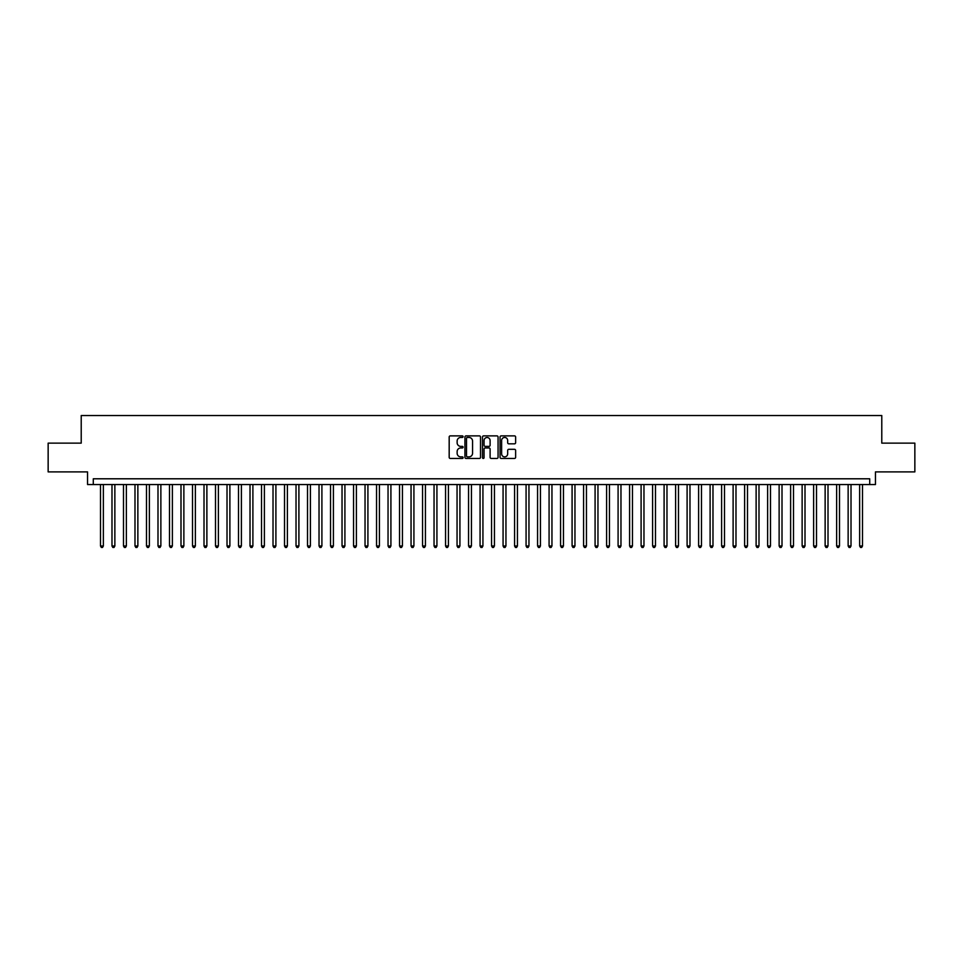 <?xml version="1.0" encoding="UTF-8"?>
<svg xmlns="http://www.w3.org/2000/svg" width="963" height="963" viewBox="0 0 963 963"><rect width="100%" height="100%" fill="white"/><g stroke="black" fill="none" stroke-linecap="round" stroke-linejoin="round"><path stroke-width="1.44" d="M463.095 436.66A0.794 0.794 0 0 0 462.312 435.878L450.311 435.878A1.132 1.132 0 0 0 449.179 437.009L449.179 457.329A1.132 1.132 0 0 0 450.311 458.46L462.312 458.46A0.794 0.794 0 0 0 463.095 457.666A0.794 0.794 0 0 0 462.312 456.871L460.759 456.871A3.611 3.611 0 0 1 457.136 453.26L457.136 451.575A3.611 3.611 0 0 1 460.759 447.951L462.312 447.951A0.794 0.794 0 0 0 463.095 447.169A0.794 0.794 0 0 0 462.312 446.375L460.759 446.375A3.611 3.611 0 0 1 457.136 442.763L457.136 441.066A3.611 3.611 0 0 1 460.759 437.455L462.312 437.455A0.794 0.794 0 0 0 463.095 436.66M514.495 443.835A1.132 1.132 0 0 0 515.626 442.703L515.626 437.009A1.132 1.132 0 0 0 514.495 435.878L501.169 435.878A1.132 1.132 0 0 0 500.05 437.009L500.05 457.329A1.132 1.132 0 0 0 501.169 458.46L514.495 458.46A1.132 1.132 0 0 0 515.626 457.329L515.626 450.443A1.132 1.132 0 0 0 514.495 449.312L508.789 449.312A1.132 1.132 0 0 0 507.67 450.443L507.67 453.85A3.021 3.021 0 0 1 504.648 456.871A3.021 3.021 0 0 1 501.627 453.85L501.627 440.476A3.021 3.021 0 0 1 504.648 437.455A3.021 3.021 0 0 1 507.67 440.476L507.67 442.703A1.132 1.132 0 0 0 508.789 443.835L514.495 443.835M869.709 484.545L875.451 484.545L875.451 471.894L914.85 471.894L914.85 443.136L881.783 443.136L881.783 415.535L81.217 415.535L81.217 443.136L48.15 443.136L48.15 471.894L87.549 471.894L87.549 484.545L869.709 484.545L869.709 478.792L93.291 478.792L93.291 484.545M480.513 437.009A1.132 1.132 0 0 0 479.381 435.878L466.056 435.878A1.132 1.132 0 0 0 464.936 437.009L464.936 457.329A1.132 1.132 0 0 0 466.056 458.46L479.381 458.46A1.132 1.132 0 0 0 480.513 457.329L480.513 437.009M483.619 435.878L496.944 435.878A1.132 1.132 0 0 1 498.064 437.009L498.064 457.329A1.132 1.132 0 0 1 496.944 458.46L491.238 458.46A1.132 1.132 0 0 1 490.107 457.329L490.107 449.083A1.132 1.132 0 0 0 488.975 447.951L485.196 447.951A1.132 1.132 0 0 0 484.064 449.083L484.064 457.666A0.794 0.794 0 0 1 483.282 458.46A0.794 0.794 0 0 1 482.487 457.666L482.487 437.009A1.132 1.132 0 0 1 483.619 435.878M467.308 437.455A0.794 0.794 0 0 0 466.513 438.249L466.513 456.089A0.794 0.794 0 0 0 467.308 456.871L468.945 456.871A3.611 3.611 0 0 0 472.556 453.26L472.556 441.066A3.611 3.611 0 0 0 468.945 437.455L467.308 437.455M490.107 440.536A3.021 3.021 0 0 0 487.085 437.515A3.021 3.021 0 0 0 484.064 440.536L484.064 445.243A1.132 1.132 0 0 0 485.196 446.375L488.975 446.375A1.132 1.132 0 0 0 490.107 445.243L490.107 440.536M100.489 484.545L100.489 545.973L103.366 545.973L103.366 484.545M103.366 545.973L102.499 547.466L101.344 547.466L100.489 545.973M111.985 484.545L111.985 545.973L114.862 545.973L114.862 484.545M114.862 545.973L113.995 547.466L112.852 547.466L111.985 545.973M123.493 484.545L123.493 545.973L126.37 545.973L126.37 484.545M126.37 545.973L125.503 547.466L124.347 547.466L123.493 545.973M134.989 484.545L134.989 545.973L137.865 545.973L137.865 484.545M137.865 545.973L137.011 547.466L135.855 547.466L134.989 545.973M146.496 484.545L146.496 545.973L149.373 545.973L149.373 484.545M149.373 545.973L148.507 547.466L147.363 547.466L146.496 545.973M157.992 484.545L157.992 545.973L160.869 545.973L160.869 484.545M160.869 545.973L160.014 547.466L158.859 547.466L157.992 545.973M169.5 484.545L169.5 545.973L172.377 545.973L172.377 484.545M172.377 545.973L171.51 547.466L170.367 547.466L169.5 545.973M180.996 484.545L180.996 545.973L183.873 545.973L183.873 484.545M183.873 545.973L183.018 547.466L181.863 547.466L180.996 545.973M192.504 484.545L192.504 545.973L195.381 545.973L195.381 484.545M195.381 545.973L194.514 547.466L193.37 547.466L192.504 545.973M204.012 484.545L204.012 545.973L206.876 545.973L206.876 484.545M206.876 545.973L206.022 547.466L204.866 547.466L204.012 545.973M215.507 484.545L215.507 545.973L218.384 545.973L218.384 484.545M218.384 545.973L217.518 547.466L216.374 547.466L215.507 545.973M227.015 484.545L227.015 545.973L229.892 545.973L229.892 484.545M229.892 545.973L229.025 547.466L227.87 547.466L227.015 545.973M238.511 484.545L238.511 545.973L241.388 545.973L241.388 484.545M241.388 545.973L240.521 547.466L239.378 547.466L238.511 545.973M250.019 484.545L250.019 545.973L252.896 545.973L252.896 484.545M252.896 545.973L252.029 547.466L250.874 547.466L250.019 545.973M261.515 484.545L261.515 545.973L264.392 545.973L264.392 484.545M264.392 545.973L263.537 547.466L262.381 547.466L261.515 545.973M273.023 484.545L273.023 545.973L275.899 545.973L275.899 484.545M275.899 545.973L275.033 547.466L273.877 547.466L273.023 545.973M284.518 484.545L284.518 545.973L287.395 545.973L287.395 484.545M287.395 545.973L286.541 547.466L285.385 547.466L284.518 545.973M296.026 484.545L296.026 545.973L298.903 545.973L298.903 484.545M298.903 545.973L298.036 547.466L296.893 547.466L296.026 545.973M307.522 484.545L307.522 545.973L310.399 545.973L310.399 484.545M310.399 545.973L309.544 547.466L308.389 547.466L307.522 545.973M319.03 484.545L319.03 545.973L321.907 545.973L321.907 484.545M321.907 545.973L321.04 547.466L319.897 547.466L319.03 545.973M330.538 484.545L330.538 545.973L333.403 545.973L333.403 484.545M333.403 545.973L332.548 547.466L331.392 547.466L330.538 545.973M342.034 484.545L342.034 545.973L344.91 545.973L344.91 484.545M344.91 545.973L344.044 547.466L342.9 547.466L342.034 545.973M353.541 484.545L353.541 545.973L356.406 545.973L356.406 484.545M356.406 545.973L355.552 547.466L354.396 547.466L353.541 545.973M365.037 484.545L365.037 545.973L367.914 545.973L367.914 484.545M367.914 545.973L367.047 547.466L365.904 547.466L365.037 545.973M376.545 484.545L376.545 545.973L379.422 545.973L379.422 484.545M379.422 545.973L378.555 547.466L377.4 547.466L376.545 545.973M388.041 484.545L388.041 545.973L390.918 545.973L390.918 484.545M390.918 545.973L390.051 547.466L388.908 547.466L388.041 545.973M399.549 484.545L399.549 545.973L402.426 545.973L402.426 484.545M402.426 545.973L401.559 547.466L400.403 547.466L399.549 545.973M411.045 484.545L411.045 545.973L413.921 545.973L413.921 484.545M413.921 545.973L413.067 547.466L411.911 547.466L411.045 545.973M422.552 484.545L422.552 545.973L425.429 545.973L425.429 484.545M425.429 545.973L424.563 547.466L423.419 547.466L422.552 545.973M434.048 484.545L434.048 545.973L436.925 545.973L436.925 484.545M436.925 545.973L436.07 547.466L434.915 547.466L434.048 545.973M445.556 484.545L445.556 545.973L448.433 545.973L448.433 484.545M448.433 545.973L447.566 547.466L446.423 547.466L445.556 545.973M457.052 484.545L457.052 545.973L459.929 545.973L459.929 484.545M459.929 545.973L459.074 547.466L457.919 547.466L457.052 545.973M468.56 484.545L468.56 545.973L471.437 545.973L471.437 484.545M471.437 545.973L470.57 547.466L469.426 547.466L468.56 545.973M480.068 484.545L480.068 545.973L482.932 545.973L482.932 484.545M482.932 545.973L482.078 547.466L480.922 547.466L480.068 545.973M491.563 484.545L491.563 545.973L494.44 545.973L494.44 484.545M494.44 545.973L493.574 547.466L492.43 547.466L491.563 545.973M503.071 484.545L503.071 545.973L505.948 545.973L505.948 484.545M505.948 545.973L505.081 547.466L503.926 547.466L503.071 545.973M514.567 484.545L514.567 545.973L517.444 545.973L517.444 484.545M517.444 545.973L516.577 547.466L515.434 547.466L514.567 545.973M526.075 484.545L526.075 545.973L528.952 545.973L528.952 484.545M528.952 545.973L528.085 547.466L526.93 547.466L526.075 545.973M537.571 484.545L537.571 545.973L540.448 545.973L540.448 484.545M540.448 545.973L539.581 547.466L538.437 547.466L537.571 545.973M549.079 484.545L549.079 545.973L551.955 545.973L551.955 484.545M551.955 545.973L551.089 547.466L549.933 547.466L549.079 545.973M560.574 484.545L560.574 545.973L563.451 545.973L563.451 484.545M563.451 545.973L562.597 547.466L561.441 547.466L560.574 545.973M572.082 484.545L572.082 545.973L574.959 545.973L574.959 484.545M574.959 545.973L574.092 547.466L572.949 547.466L572.082 545.973M583.578 484.545L583.578 545.973L586.455 545.973L586.455 484.545M586.455 545.973L585.6 547.466L584.445 547.466L583.578 545.973M595.086 484.545L595.086 545.973L597.963 545.973L597.963 484.545M597.963 545.973L597.096 547.466L595.953 547.466L595.086 545.973M606.594 484.545L606.594 545.973L609.459 545.973L609.459 484.545M609.459 545.973L608.604 547.466L607.448 547.466L606.594 545.973M618.09 484.545L618.09 545.973L620.966 545.973L620.966 484.545M620.966 545.973L620.1 547.466L618.956 547.466L618.09 545.973M629.597 484.545L629.597 545.973L632.462 545.973L632.462 484.545M632.462 545.973L631.608 547.466L630.452 547.466L629.597 545.973M641.093 484.545L641.093 545.973L643.97 545.973L643.97 484.545M643.97 545.973L643.103 547.466L641.96 547.466L641.093 545.973M652.601 484.545L652.601 545.973L655.478 545.973L655.478 484.545M655.478 545.973L654.611 547.466L653.456 547.466L652.601 545.973M664.097 484.545L664.097 545.973L666.974 545.973L666.974 484.545M666.974 545.973L666.107 547.466L664.964 547.466L664.097 545.973M675.605 484.545L675.605 545.973L678.482 545.973L678.482 484.545M678.482 545.973L677.615 547.466L676.459 547.466L675.605 545.973M687.101 484.545L687.101 545.973L689.977 545.973L689.977 484.545M689.977 545.973L689.123 547.466L687.967 547.466L687.101 545.973M698.608 484.545L698.608 545.973L701.485 545.973L701.485 484.545M701.485 545.973L700.619 547.466L699.463 547.466L698.608 545.973M710.104 484.545L710.104 545.973L712.981 545.973L712.981 484.545M712.981 545.973L712.126 547.466L710.971 547.466L710.104 545.973M721.612 484.545L721.612 545.973L724.489 545.973L724.489 484.545M724.489 545.973L723.622 547.466L722.479 547.466L721.612 545.973M733.108 484.545L733.108 545.973L735.985 545.973L735.985 484.545M735.985 545.973L735.13 547.466L733.975 547.466L733.108 545.973M744.616 484.545L744.616 545.973L747.493 545.973L747.493 484.545M747.493 545.973L746.626 547.466L745.482 547.466L744.616 545.973M756.124 484.545L756.124 545.973L758.988 545.973L758.988 484.545M758.988 545.973L758.134 547.466L756.978 547.466L756.124 545.973M767.619 484.545L767.619 545.973L770.496 545.973L770.496 484.545M770.496 545.973L769.63 547.466L768.486 547.466L767.619 545.973M779.127 484.545L779.127 545.973L782.004 545.973L782.004 484.545M782.004 545.973L781.137 547.466L779.982 547.466L779.127 545.973M790.623 484.545L790.623 545.973L793.5 545.973L793.5 484.545M793.5 545.973L792.633 547.466L791.49 547.466L790.623 545.973M802.131 484.545L802.131 545.973L805.008 545.973L805.008 484.545M805.008 545.973L804.141 547.466L802.986 547.466L802.131 545.973M813.627 484.545L813.627 545.973L816.504 545.973L816.504 484.545M816.504 545.973L815.637 547.466L814.493 547.466L813.627 545.973M825.135 484.545L825.135 545.973L828.011 545.973L828.011 484.545M828.011 545.973L827.145 547.466L825.989 547.466L825.135 545.973M836.63 484.545L836.63 545.973L839.507 545.973L839.507 484.545M839.507 545.973L838.653 547.466L837.497 547.466L836.63 545.973M848.138 484.545L848.138 545.973L851.015 545.973L851.015 484.545M851.015 545.973L850.148 547.466L849.005 547.466L848.138 545.973M859.634 484.545L859.634 545.973L862.511 545.973L862.511 484.545M862.511 545.973L861.656 547.466L860.501 547.466L859.634 545.973"/></g></svg>

